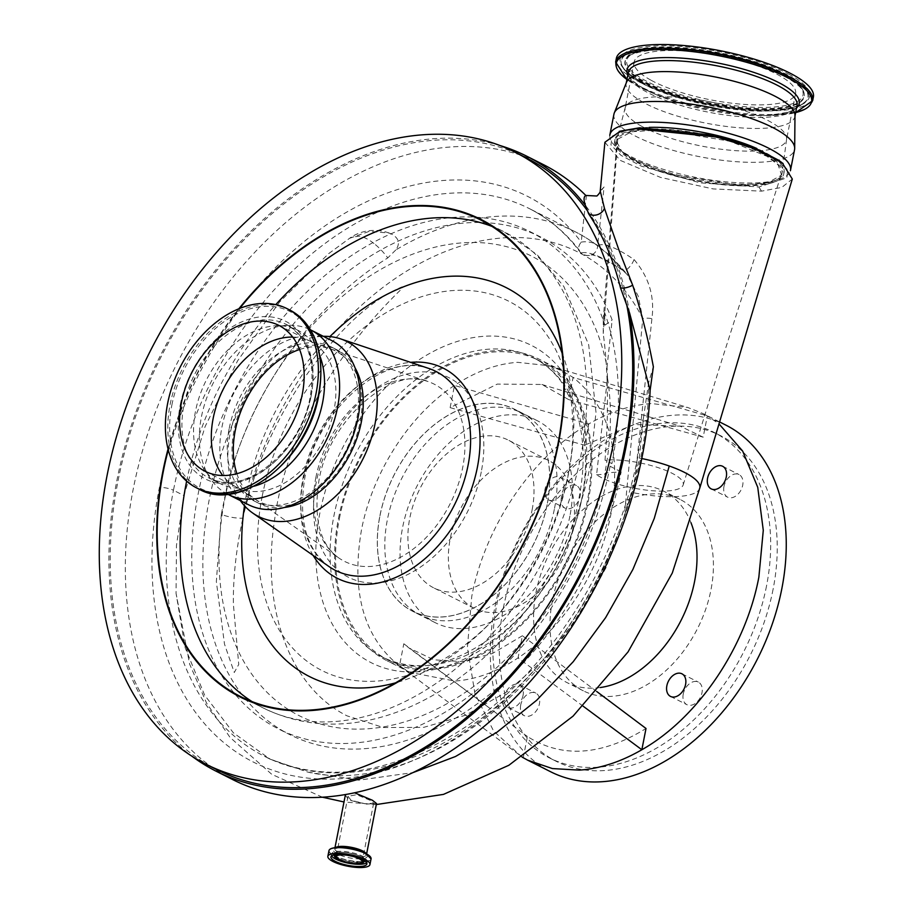<?xml version="1.0" encoding="UTF-8"?>
<svg xmlns="http://www.w3.org/2000/svg" width="913" height="913" viewBox="0 0 913 913"><rect width="100%" height="100%" fill="white"/><g stroke="black" fill="none" stroke-linecap="round" stroke-linejoin="round"><path stroke-width="0.68" stroke-dasharray="4.57 3.42" d="M604.908 142.268L620.144 160.334L660.556 177.419L713.11 188.923L761.533 191.148L781.813 187.405L792.301 179.039M778.595 160.197L787.463 169.67L786.938 177.83L758.897 186.982L700.26 182.874L641.131 166.063L621.011 155.37L610.945 144.927L612.246 136.094L624.709 130.011M543.132 164.477A344.509 237.14 -63.2 0 0 133.195 489.231A344.509 237.14 -63.2 0 0 232.575 779.531M500.096 145.555A344.509 237.14 -63.2 0 0 116.784 480.957A344.509 237.14 -63.2 0 0 191.798 756.124M648.709 382.307L643.551 417.309L639.26 458.052C633.36 489.619 623.933 520.684 610.98 551.235A315.795 217.385 116.8 0 1 264.565 756.363A315.795 217.385 116.8 0 1 173.459 490.27A10.134 2.773 -168.9 0 0 159.41 487.462A325.93 224.358 -63.2 0 0 339.99 778.743A325.93 224.358 -63.2 0 0 641.268 454.857A325.93 224.358 -63.2 0 0 648.709 382.307L653.366 366.752M639.26 458.052A64.172 17.587 11.1 0 1 641.759 458.543M699.826 487.873A64.172 17.587 11.1 0 1 699.723 488.307A64.172 17.587 11.1 0 1 683.552 495.976A64.172 17.587 11.1 0 1 633.531 492.769L651.916 318.637C654.849 296.622 648.892 276.936 634.044 259.543C615.613 247.138 603.47 242.516 597.616 245.665L604.086 186.982L600.24 190.988M345.297 795.063L348.983 800.108L366.181 804.102L376.498 803.531M354.621 792.804L345.456 794.561M373.965 243.486A43.059 19.995 56.6 0 0 366.421 238.601A43.059 19.995 56.6 0 0 359.243 236.102L350.763 237.426L328.646 253.654L279.549 302.055L237.54 360.932L205.117 426.531L183.901 495.542L173.459 490.27A298.905 205.756 116.8 0 1 529.141 208.495A298.905 205.756 116.8 0 1 581.421 252.981C588.246 251.018 601.827 256.553 622.175 269.597L627.197 274.585L638.233 296.166L642.775 318.58L624.366 515.765L606.3 567.19L579.629 615.453L545.917 657.748L507.274 691.552L465.801 715.164L423.689 727.364L383.38 727.535L347.008 715.838C289.775 687.227 261.141 608.663 274.357 521.654C285.495 433.538 339.636 348.492 402.359 288.223A43.059 19.995 56.6 0 0 402.211 287.549A43.059 19.995 56.6 0 0 402.04 286.853C362.94 303.173 328.212 343.174 300.32 383.78C272.188 426.805 252.798 472.717 242.15 521.506A298.905 205.756 116.8 0 1 242.801 518.128A16.891 4.633 11.1 0 1 221.311 514.339L226.732 487.999C249.454 393.663 312.577 304.577 387.797 257.9A43.059 19.995 56.6 0 0 373.965 243.486M221.311 514.339L216.347 581.592L224.484 644.064L234.264 672.516L238.738 664.47L233.34 603.676C233.157 577.301 236.102 549.911 242.15 521.506M624.366 515.765C626.946 508.187 627.505 498.099 633.531 492.769M610.98 551.235C552.068 695.535 412.63 796.182 307.932 772.136L270.077 759.16L233.34 732.785L204.66 695.204L185.179 647.785L176.061 593.382L176.471 545.358L183.901 495.542M349.565 238.327L369.24 231.354L389.189 233.055L391.688 234.139C398.958 238.202 400.328 243.474 395.786 249.968A298.905 205.756 -63.2 0 1 575.076 231.685C595.242 241.922 612.612 256.222 627.197 274.585L622.803 270.328A10.134 4.063 -56.9 0 1 622.175 269.597A298.905 205.756 -63.2 0 0 575.076 231.685L529.141 208.495C548.747 218.412 565.581 232.747 579.641 251.509L579.641 251.509A10.134 6.95 -36.7 0 0 581.421 252.981A10.134 9.792 -114.8 0 0 597.616 245.665A10.134 3.504 6.3 0 0 581.204 242.139A309.039 212.729 -63.2 0 0 345.434 212.877A309.039 212.729 -63.2 0 0 159.41 487.462M649.28 127.386A86.13 23.601 -168.9 0 0 615.042 139.221A86.13 23.601 -168.9 0 0 623.807 152.813A86.13 23.601 -168.9 0 0 632.835 158.508A86.13 23.601 -168.9 0 0 770.812 181.664A86.13 23.601 -168.9 0 0 784.073 172.386A86.13 23.601 -168.9 0 0 766.281 153.099A86.13 23.601 -168.9 0 0 756.831 148.488M765.961 154.696A86.13 23.601 -168.9 0 0 673.874 129.897A86.13 23.601 -168.9 0 0 614.723 140.819A86.13 23.601 -168.9 0 0 632.515 160.106A86.13 23.601 -168.9 0 0 724.614 184.905A86.13 23.601 -168.9 0 0 783.753 173.984A86.13 23.601 -168.9 0 0 765.961 154.696M609.793 135.341A92.042 25.222 -168.9 0 0 619.242 149.39A92.042 25.222 -168.9 0 0 628.886 155.472A92.042 25.222 -168.9 0 0 776.335 180.215A92.042 25.222 -168.9 0 0 790.396 170.777M339.408 518.481A167.604 115.369 116.8 0 1 538.853 360.487A167.604 115.369 116.8 0 1 587.207 501.716A167.604 115.369 116.8 0 1 387.763 659.722A167.604 115.369 116.8 0 1 339.408 518.481M613.935 114.182A92.042 25.222 -168.9 0 0 632.937 134.793A92.042 25.222 -168.9 0 0 731.359 161.293A92.042 25.222 -168.9 0 0 794.561 149.618M626.489 82.318A85.959 23.555 -168.9 0 0 626.147 83.482A85.959 23.555 -168.9 0 0 643.905 102.724A85.959 23.555 -168.9 0 0 735.821 127.478A85.959 23.555 -168.9 0 0 794.846 116.579A85.959 23.555 -168.9 0 0 794.972 115.369M522.407 635.745L492.278 653.56L462.252 661.628L433.949 659.825L409.001 648.002L403.808 643.768L399.46 665.954C363.659 637.365 350.98 592.092 361.434 530.145C372.264 472.74 409.435 414.936 454.491 385.457C475.49 371.557 496.512 363.842 517.534 362.324L549.386 365.748L562.385 370.952L573.079 377.434C608.88 406.023 621.559 451.296 611.105 513.243C600.275 570.648 563.104 628.452 518.048 657.931L522.407 635.745L596.794 691.552M338.472 518.55A168.871 116.248 116.8 0 1 539.423 359.357A168.871 116.248 116.8 0 1 588.143 501.648A168.871 116.248 116.8 0 1 387.192 660.852A168.871 116.248 116.8 0 1 338.472 518.55M521.985 757.025L493.579 731.005L474.897 693.481L467.41 647.443L471.736 596.566C484.906 526.23 532.724 455.69 588.748 423.952L584.582 445.202L633.85 424.511L680.139 426.166L703.17 437.179L707.347 415.929L718.942 423.837M725.801 425.081A194.207 133.686 -63.2 0 0 494.698 608.161A194.207 133.686 -63.2 0 0 550.733 771.805M702.839 413.486L707.347 415.929L573.079 377.434L568.731 399.62L541.843 384.464L497.254 384.088L450.132 407.643L454.491 385.457L588.748 423.952C609.77 411.809 630.609 405.018 651.254 403.569L687.706 407.46L702.839 413.486L719.524 421.909M547.161 504.547A113.144 77.89 116.8 0 1 412.528 611.208A113.144 77.89 116.8 0 1 379.888 515.868A113.144 77.89 116.8 0 1 514.521 409.207A113.144 77.89 116.8 0 1 547.161 504.547M569.906 516.039A113.144 77.89 116.8 0 1 435.273 622.7A113.144 77.89 116.8 0 1 402.633 527.349A113.144 77.89 116.8 0 1 537.266 420.699A113.144 77.89 116.8 0 1 569.906 516.039M604.566 312.36L603.265 319.881L603.231 333.496C608.195 370.358 608.788 412.562 605.022 460.141A47.282 12.965 11.1 0 1 656.961 467.251A47.282 12.965 11.1 0 1 683.186 484.917A47.282 12.965 11.1 0 1 680.151 488.124A47.282 12.965 11.1 0 1 640.333 489.277A47.282 12.965 11.1 0 1 596.577 474.783L607.51 378.005A253.312 174.372 116.8 0 1 604.634 474.235L605.524 472.923L621.171 471.873A278.648 191.81 -63.2 0 1 289.604 734.543L278.499 728.939A278.648 191.81 116.8 0 1 198.121 494.138A278.648 191.81 116.8 0 1 529.688 231.468A278.648 191.81 116.8 0 1 604.92 325.199L604.566 312.36A287.093 197.619 116.8 0 1 611.893 463.61L605.022 460.141M780.752 175.616L781.345 174.28L778.047 164.819L767.034 156.363L730.023 141.253L661.583 129.772L631.636 131.769L617.747 139.164L616.857 141.96L621.65 151.204L632.971 159.296L670.644 174.155L738.286 185.054L767.297 182.908L780.752 175.616M764.58 154.754A84.338 23.11 11.1 0 1 782.064 173.253A84.338 23.11 11.1 0 1 724.751 184.392A84.338 23.11 11.1 0 1 633.907 160.049A84.338 23.11 11.1 0 1 616.572 140.785A84.338 23.11 11.1 0 1 675.061 130.525A84.338 23.11 11.1 0 1 764.58 154.754M642.09 126.519A82.238 22.54 -168.9 0 0 730.035 150.2A82.238 22.54 -168.9 0 0 786.515 139.769A82.238 22.54 -168.9 0 0 786.572 139.392A82.238 22.54 -168.9 0 0 769.522 121.349A82.238 22.54 -168.9 0 0 682.228 97.725A82.238 22.54 -168.9 0 0 625.188 107.723A82.238 22.54 -168.9 0 0 625.108 108.099A82.238 22.54 -168.9 0 0 642.09 126.519M651.163 80.298A82.238 22.54 -168.9 0 0 739.108 103.979A82.238 22.54 -168.9 0 0 795.577 93.548A82.238 22.54 -168.9 0 0 778.595 75.128A82.238 22.54 -168.9 0 0 690.65 51.448A82.238 22.54 -168.9 0 0 634.17 61.879A82.238 22.54 -168.9 0 0 651.163 80.298M616.355 58.386A100.396 27.516 -168.9 0 0 637.103 80.869A100.396 27.516 -168.9 0 0 744.449 109.777A100.396 27.516 -168.9 0 0 813.392 97.04M723.975 486.503A12.668 8.719 -63.2 0 0 727.627 497.174A12.668 8.719 -63.2 0 0 742.703 485.237A12.668 8.719 -63.2 0 0 739.051 474.566A12.668 8.719 -63.2 0 0 723.975 486.503M683.255 694.028A12.668 8.719 -63.2 0 0 686.918 704.699A12.668 8.719 -63.2 0 0 701.983 692.762A12.668 8.719 -63.2 0 0 698.331 682.079A12.668 8.719 -63.2 0 0 683.255 694.028M520.707 705.019A12.668 8.719 -63.2 0 0 524.359 715.701A12.668 8.719 -63.2 0 0 539.435 703.752A12.668 8.719 -63.2 0 0 535.783 693.081A12.668 8.719 -63.2 0 0 520.707 705.019M523.035 695.478A12.668 8.719 116.8 0 1 507.959 707.415A12.668 8.719 116.8 0 1 504.307 696.745A12.668 8.719 116.8 0 1 519.371 684.796A12.668 8.719 116.8 0 1 523.035 695.478M561.415 497.505A12.668 8.719 -63.2 0 0 565.079 508.176A12.668 8.719 -63.2 0 0 580.143 496.238A12.668 8.719 -63.2 0 0 576.491 485.556A12.668 8.719 -63.2 0 0 561.415 497.505M563.743 487.953A12.668 8.719 116.8 0 1 548.667 499.89A12.668 8.719 116.8 0 1 545.015 489.22A12.668 8.719 116.8 0 1 560.091 477.282A12.668 8.719 116.8 0 1 563.743 487.953M600.309 687.535A107.232 73.816 116.8 0 1 566.962 682.57A107.232 73.816 116.8 0 1 536.034 592.206A107.232 73.816 116.8 0 1 663.637 491.126A107.232 73.816 116.8 0 1 690.947 522.624M552.433 600.492A107.232 73.816 -63.2 0 0 583.373 690.856A107.232 73.816 -63.2 0 0 710.976 589.764A107.232 73.816 -63.2 0 0 680.037 499.4A107.232 73.816 -63.2 0 0 552.433 600.492M773.083 589.319A182.383 125.549 116.8 0 1 556.051 761.248A182.383 125.549 116.8 0 1 503.44 607.567A182.383 125.549 116.8 0 1 720.471 435.638A182.383 125.549 116.8 0 1 773.083 589.319M766.521 586.009A182.383 125.549 116.8 0 1 549.5 757.938A182.383 125.549 116.8 0 1 496.877 604.246A182.383 125.549 116.8 0 1 713.909 432.317A182.383 125.549 116.8 0 1 766.521 586.009M554.533 508.313A113.064 77.822 -63.2 0 0 521.916 413.041A113.064 77.822 -63.2 0 0 387.386 519.623A113.064 77.822 -63.2 0 0 420.003 614.894A113.064 77.822 -63.2 0 0 554.533 508.313M379.945 515.868A113.064 77.822 116.8 0 1 514.487 409.286A113.064 77.822 116.8 0 1 547.104 504.558A113.064 77.822 116.8 0 1 412.562 611.139A113.064 77.822 116.8 0 1 379.945 515.868M572.588 530.259A82.752 56.96 -63.2 0 0 548.713 460.529A82.752 56.96 -63.2 0 0 450.246 538.533A82.752 56.96 -63.2 0 0 474.121 608.263A82.752 56.96 -63.2 0 0 572.588 530.259M532.131 509.831A82.752 56.96 -63.2 0 0 508.256 440.1A82.752 56.96 -63.2 0 0 409.789 518.105A82.752 56.96 -63.2 0 0 433.664 587.835A82.752 56.96 -63.2 0 0 532.131 509.831M351.049 800.245L347.99 796.239L356.743 794.744L370.358 800.393L373.645 803.189L365.143 803.76L351.049 800.245M605.524 472.923A257.489 177.236 116.8 0 1 367.517 728.802A257.489 177.236 116.8 0 1 224.86 498.681A257.489 177.236 116.8 0 1 418.496 252.056A257.489 177.236 116.8 0 1 607.031 367.003L612.155 319.949A278.648 191.81 -63.2 0 0 540.781 237.072A278.648 191.81 -63.2 0 0 243.976 399.358A278.648 191.81 -63.2 0 0 289.604 734.543M621.171 471.873L610.078 466.269L611.893 463.61M607.51 378.005L607.031 367.003M262.225 496.158A206.931 142.439 -63.2 0 0 376.875 681.087A206.931 142.439 -63.2 0 0 568.16 475.456A206.931 142.439 -63.2 0 0 453.51 290.517A206.931 142.439 -63.2 0 0 262.225 496.158M299.601 349.508A84.441 58.124 116.8 0 1 330.335 348.834A84.441 58.124 116.8 0 1 332.035 349.451A84.441 58.124 116.8 0 1 360.064 422.228A84.441 58.124 116.8 0 1 256.097 499.833A84.441 58.124 116.8 0 1 254.601 498.84A84.441 58.124 116.8 0 1 236.878 473.71M292.685 337.068A81.736 56.264 116.8 0 1 306.871 339.762A81.736 56.264 116.8 0 1 310.431 341.348A81.736 56.264 116.8 0 1 334.01 410.211A81.736 56.264 116.8 0 1 236.741 487.268A81.736 56.264 116.8 0 1 233.363 485.339A81.736 56.264 116.8 0 1 222.772 475.525M254.111 486.184A85.959 59.174 116.8 0 1 220.295 483.696A85.959 59.174 116.8 0 1 203.941 469.042A85.959 59.174 116.8 0 1 195.496 411.261A85.959 59.174 116.8 0 1 276.285 325.77A85.959 59.174 116.8 0 1 297.786 330.232A85.959 59.174 116.8 0 1 319.858 355.956M227.657 494.218A92.042 63.351 116.8 0 1 210.469 478.697A92.042 63.351 116.8 0 1 201.431 416.83A92.042 63.351 116.8 0 1 287.937 325.29A92.042 63.351 116.8 0 1 310.625 329.901M216.94 769.739A342.82 235.976 116.8 0 1 118.039 480.866A342.82 235.976 116.8 0 1 525.968 157.698M587.31 210.595A342.82 235.976 116.8 0 1 626.683 304.622M168.266 449.869A266.824 183.673 116.8 0 1 239.674 308.446M240.37 500.632A98.011 67.459 116.8 0 1 230.099 433.823A98.011 67.459 116.8 0 1 323.339 336.315M284.411 507.468A86.13 59.288 116.8 0 1 258.824 503.337A86.13 59.288 116.8 0 1 233.979 430.753A86.13 59.288 116.8 0 1 336.463 349.565A86.13 59.288 116.8 0 1 354.986 367.711M229.22 428.357A86.13 59.288 116.8 0 1 331.704 347.168A86.13 59.288 116.8 0 1 356.549 419.74A86.13 59.288 116.8 0 1 254.065 500.929A86.13 59.288 116.8 0 1 229.22 428.357M248.484 504.729A92.042 63.351 116.8 0 1 221.927 427.181A92.042 63.351 116.8 0 1 331.453 340.412M358.227 857.764A14.551 3.994 -168.9 0 0 341.279 854.442M604.92 325.199L612.155 319.949M610.078 466.269A278.648 191.81 116.8 0 1 278.499 728.939M596.577 474.783L604.634 474.235M523.252 757.767L527.429 736.517C562.123 758.486 601.656 755.816 646.016 728.483M568.731 399.62L703.17 437.179M450.132 407.643L584.582 445.202M403.808 643.768L527.429 736.517M583.133 706.194L518.048 657.931C497.049 671.831 476.027 679.534 455.005 681.064L410.154 672.436L399.46 665.954L522.133 756.934M395.786 249.968L387.797 257.9M634.044 259.543A10.134 4.063 -56.9 0 1 622.803 270.328C604.988 259.532 594.409 254.407 591.065 254.944L592.012 254.647A10.134 10.134 0 0 1 579.641 251.509A10.134 6.95 -36.7 0 1 581.204 242.139L586.351 195.941M242.801 518.128A282.026 194.127 -63.2 0 1 427.067 259.726A282.026 194.127 -63.2 0 1 642.775 318.58A10.134 3.584 5.8 0 1 651.916 318.637M761.533 191.148L758.897 186.982M596.908 196.01L604.086 186.982M629.616 313.091A344.509 237.14 -63.2 0 0 585.393 205.368M307.932 772.136L358.649 780.181L412.984 772.603M335.391 847.686A16.126 4.417 -168.9 0 0 334.797 848.588A16.126 4.417 -168.9 0 0 338.7 852.502A16.126 4.417 -168.9 0 0 355.796 856.873A16.126 4.417 -168.9 0 0 366.444 854.796A16.126 4.417 -168.9 0 0 366.227 853.735M581.741 498.955A167.604 115.369 116.8 0 1 382.296 656.961A167.604 115.369 116.8 0 1 333.941 515.719A167.604 115.369 116.8 0 1 533.386 357.725A167.604 115.369 116.8 0 1 581.741 498.955M319.892 512.912A177.738 122.353 -63.2 0 0 418.371 671.763A177.738 122.353 -63.2 0 0 582.665 495.131A177.738 122.353 -63.2 0 0 484.187 336.292A177.738 122.353 -63.2 0 0 319.892 512.912M334.957 847.732L334.763 848.679L340.515 847.492A17.244 4.725 -168.9 0 0 337.582 854.054A17.244 4.725 -168.9 0 0 361.491 858.825A17.244 4.725 -168.9 0 0 363.066 852.331A17.244 4.725 -168.9 0 0 361.559 851.624L366.444 854.888L366.615 853.94M329.696 849.489A21.341 5.843 -168.9 0 0 334.284 855.664A21.341 5.843 -168.9 0 0 358.729 861.587A21.341 5.843 -168.9 0 0 370.826 857.558M328.977 850.619A21.444 5.877 -168.9 0 0 334.169 855.823A21.444 5.877 -168.9 0 0 356.903 861.644A21.444 5.877 -168.9 0 0 371.066 858.871M627.859 74.786A87.739 24.046 -168.9 0 0 645.16 89.36A87.739 24.046 -168.9 0 0 655.956 94.575L645.263 89.417C632.709 81.942 627.06 76.293 628.315 72.458A85.959 23.555 -168.9 0 0 646.073 91.699A85.959 23.555 -168.9 0 0 737.989 116.453A85.959 23.555 -168.9 0 0 797.015 105.554C798.339 110.222 787.017 113.577 763.063 115.586A87.739 24.046 -168.9 0 0 796.558 107.882M655.956 94.575A87.739 24.046 -168.9 0 0 763.063 115.586L770.549 115.437A99.506 27.276 -168.9 0 0 795.634 112.596L770.549 115.437A99.506 27.276 -168.9 0 1 649.075 91.597A99.506 27.276 -168.9 0 1 636.84 85.685A99.506 27.276 -168.9 0 1 626.934 79.499L636.783 85.662L655.956 94.575M366.638 862.774A18.328 5.022 -168.9 0 0 367.323 861.746A18.328 5.022 -168.9 0 0 362.883 857.307A18.328 5.022 -168.9 0 0 343.459 852.331A18.328 5.022 -168.9 0 0 331.362 854.694A18.328 5.022 -168.9 0 0 331.602 855.903M364.869 860.982A15.863 4.348 -168.9 0 0 361.206 856.691A15.863 4.348 -168.9 0 0 343.608 852.331A15.863 4.348 -168.9 0 0 333.918 854.91M334.055 855.344A15.863 4.348 -168.9 0 0 337.753 858.277A15.863 4.348 -168.9 0 0 353.069 862.443A15.863 4.348 -168.9 0 0 364.572 861.336C366.946 862.933 347.02 863.287 337.399 857.866L334.055 855.344M617.747 139.164L603.231 333.496M784.484 74.889A89.839 24.628 -168.9 0 0 660.556 48.138A89.839 24.628 -168.9 0 0 645.274 80.538A89.839 24.628 -168.9 0 0 769.191 107.3A89.839 24.628 -168.9 0 0 784.484 74.889M785.294 75.642A91.095 24.971 -168.9 0 0 692.978 49.918A91.095 24.971 -168.9 0 0 626.523 58.192A91.095 24.971 -168.9 0 0 644.156 81.36A91.095 24.971 -168.9 0 0 746.56 108.008A91.095 24.971 -168.9 0 0 804.056 93.023A91.095 24.971 -168.9 0 0 785.294 75.642M785.374 76.213A91.346 25.039 -168.9 0 0 692.807 50.42A91.346 25.039 -168.9 0 0 626.17 58.717A91.346 25.039 -168.9 0 0 643.836 81.953A91.346 25.039 -168.9 0 0 746.537 108.67A91.346 25.039 -168.9 0 0 804.193 93.651A91.346 25.039 -168.9 0 0 785.374 76.213M640.937 82.067A95.089 26.066 -168.9 0 0 737.305 108.921A95.089 26.066 -168.9 0 0 806.67 100.282A95.089 26.066 -168.9 0 0 788.273 76.099A95.089 26.066 -168.9 0 0 681.372 48.286A95.089 26.066 -168.9 0 0 621.354 63.921A95.089 26.066 -168.9 0 0 640.937 82.067M640.858 81.497A95.351 26.135 -168.9 0 0 737.476 108.419A95.351 26.135 -168.9 0 0 807.035 99.757A95.351 26.135 -168.9 0 0 788.592 75.505A95.351 26.135 -168.9 0 0 681.395 47.613A95.351 26.135 -168.9 0 0 621.217 63.305A95.351 26.135 -168.9 0 0 640.858 81.497M789.711 74.683A96.595 26.477 -168.9 0 0 656.481 45.912A96.595 26.477 -168.9 0 0 640.047 80.743A96.595 26.477 -168.9 0 0 773.277 109.514A96.595 26.477 -168.9 0 0 789.711 74.683M615.647 62.038A100.396 27.516 -168.9 0 0 636.384 84.521A100.396 27.516 -168.9 0 0 743.741 113.429A100.396 27.516 -168.9 0 0 812.673 100.692M481.265 471.873A111.728 76.909 116.8 0 1 377.993 582.905A111.728 76.909 116.8 0 1 316.081 483.057A111.728 76.909 116.8 0 1 419.364 372.025A111.728 76.909 116.8 0 1 481.265 471.873M315.841 477.682A99.312 68.361 116.8 0 1 427.706 381.429A99.312 68.361 116.8 0 1 462.663 467.741A99.312 68.361 116.8 0 1 338.632 557.843A99.312 68.361 116.8 0 1 315.841 477.682M199.057 489.14A100.396 69.103 116.8 0 1 170.103 404.55A100.396 69.103 116.8 0 1 289.569 309.906M171.895 404.927A99.14 68.247 116.8 0 1 263.537 306.403A99.14 68.247 116.8 0 1 318.477 395.009A99.14 68.247 116.8 0 1 226.835 493.522A99.14 68.247 116.8 0 1 171.895 404.927M180.295 404.642A88.458 60.897 116.8 0 1 262.065 316.731A88.458 60.897 116.8 0 1 311.082 395.797A88.458 60.897 116.8 0 1 229.311 483.707A88.458 60.897 116.8 0 1 180.295 404.642M310.979 396.801A85.959 59.174 116.8 0 1 208.689 477.83A85.959 59.174 116.8 0 1 183.89 405.395A85.959 59.174 116.8 0 1 286.18 324.366A85.959 59.174 116.8 0 1 310.979 396.801M168.049 448.991A267.418 184.084 116.8 0 1 238.841 308.788M491.981 226.401A266.824 183.673 116.8 0 1 503.748 231.617A266.824 183.673 116.8 0 1 580.725 456.443A266.824 183.673 116.8 0 1 263.218 707.974A266.824 183.673 116.8 0 1 252.034 701.595M562.111 353.114A217.933 150.017 116.8 0 1 568.867 471.165A217.933 150.017 116.8 0 1 395.637 682.81M244.479 505.768A217.933 150.017 116.8 0 1 246.681 492.963A217.933 150.017 116.8 0 1 329.901 336.577M313.136 555.424A117.674 80.995 116.8 0 1 303.401 479.165A117.674 80.995 116.8 0 1 410.622 362.347M328.874 566.459A111.454 76.726 116.8 0 1 303.276 476.472A111.454 76.726 116.8 0 1 428.848 368.464C386.461 350.432 315.989 409.366 304.782 478.229C298.174 519.817 306.197 549.227 328.874 566.459M186.629 481.174A266.824 183.673 116.8 0 1 275.772 304.634M345.08 862.42A18.328 5.022 -168.9 0 0 351.688 863.709M643.551 417.309L637.89 456.215C617.827 562.716 549.295 670.507 466.395 726.417C392.282 774.977 325.005 784.963 264.565 756.363L270.077 759.16M376.304 804.547L343.939 801.956M322.472 797.22L271.766 774.315L229.996 737.362L206.6 703.147L189.642 664.15L176.061 593.382M328.646 253.654L350.763 237.437M389.189 233.055A43.059 43.059 0 0 0 350.638 237.506M615.042 139.221L614.723 140.819M538.853 360.487L533.386 357.725C544.045 363.112 553.232 370.94 560.936 381.223L574.734 407.072C584.126 433.024 585.644 462.834 579.287 496.501C561.586 606.106 445.567 695.774 382.296 656.961L387.763 659.722M623.807 152.813L619.242 149.39M562.385 370.952L539.423 359.357M626.261 82.889L626.147 83.482M435.273 622.7L412.528 611.208M366.878 863.983L367.323 861.746L362.495 856.166C352.292 850.95 331.145 849.113 331.362 854.694L330.917 856.919M683.186 484.917L721.955 359.711L781.345 174.28M786.572 139.392L782.064 173.253M795.577 93.548L786.515 139.769M626.523 58.192C633.999 38.483 741.561 49.485 784.872 74.98C796.102 81.04 802.493 87.055 804.056 93.023L804.193 93.651C803.28 89.029 797.22 83.551 786.002 77.206C762.161 64.891 731.952 56.321 695.375 51.482C657.371 45.798 626.215 53.262 626.17 58.717L626.523 58.192M641.565 83.06C668.453 98.113 721.966 110.758 760.255 111.181C787.873 110.804 803.349 107.175 806.67 100.282L807.035 99.757C799.137 119.192 685.115 107.506 640.435 80.835C628.726 74.284 622.324 68.441 621.217 63.305L621.354 63.921C623.1 70.404 629.833 76.783 641.565 83.06M711.227 488.889L727.627 497.174M670.507 696.414L686.918 704.699M507.959 707.415L524.359 715.701M548.667 499.89L565.079 508.176M583.373 690.856L566.962 682.57M549.5 757.938L556.051 761.248M521.916 413.041L514.487 409.286M548.713 460.529L508.256 440.1M347.99 796.239L336.132 856.702M330.335 348.834L427.706 381.429C394.37 365.554 328.691 418.188 318.854 481.185C313.364 518.767 319.949 544.319 338.632 557.843L254.601 498.84M233.363 485.339L256.097 499.833M205.037 471.256L236.741 487.268M297.786 330.232L286.18 324.366C307.784 336.977 315.83 360.897 310.317 396.139C301.233 451.912 242.379 497.962 208.689 477.83L220.295 483.696M276.285 325.77L287.937 325.29M240.267 696.391L263.218 707.974C298.403 725.093 336.189 728.585 376.578 718.451C407.244 710.531 436.403 695.854 464.055 674.422C526.504 626.512 574.665 546.465 590.129 465.87L595.995 412.345L588.691 344.76L563.766 286.385L537.164 254.738L503.748 231.617L480.797 220.022M331.704 347.168L336.463 349.565M254.065 500.929L258.824 503.337M203.941 469.042L210.469 478.697M278.716 325.325L310.431 341.348M306.871 339.762L332.035 349.451M373.645 803.189L362.141 861.804M474.121 608.263L433.664 587.835M420.003 614.894L412.562 611.139M713.909 432.317L720.471 435.638M680.037 499.4L663.637 491.126M560.091 477.282L576.491 485.556M519.371 684.796L535.783 693.081M681.931 673.805L698.331 682.079M722.64 466.281L739.051 474.566M634.17 61.879L625.108 108.099M625.188 107.723L616.572 140.785M540.781 237.072L529.688 231.468M603.265 319.881L616.857 141.96M541.843 384.464L680.139 426.166M487.234 706.354L409.001 648.002M537.266 420.699L514.521 409.207M549.386 365.748L687.706 407.46M794.961 115.985L794.846 116.579M410.154 672.447L387.192 660.852M770.812 181.664L776.335 180.215M784.073 172.386L783.753 173.984"/><path stroke-width="1.37" d="M699.723 488.307L792.301 179.039L782.258 162.891L754.697 148.671L716.659 137.018L635.905 128.779L620.304 131.118L604.908 142.268L600.24 190.988L604.452 208.335L618.911 249.957L632.663 285.187C641.109 311.002 648.013 338.198 653.366 366.752L650.124 390.308L629.616 313.091L620.486 287.8A344.509 237.14 -63.2 0 0 588.611 213.756L585.393 205.368A344.509 237.14 -63.2 0 0 526.733 156.191A344.509 237.14 -63.2 0 0 500.096 145.555M620.304 131.118L639.534 127.786L715.393 135.421L752.438 146.696L778.595 160.197L782.258 162.891M585.393 205.368C583.487 199.924 583.635 196.626 585.849 195.473A344.509 237.14 -63.2 0 0 543.132 164.477L526.733 156.191M191.798 756.124A344.509 237.14 -63.2 0 0 216.176 771.245L232.575 779.531A344.509 237.14 -63.2 0 0 642.524 454.765A344.509 237.14 -63.2 0 0 650.124 390.308M216.176 771.245A344.509 237.14 -63.2 0 0 626.124 446.491A344.509 237.14 -63.2 0 0 629.616 313.091M641.759 458.543A64.172 17.587 11.1 0 1 669.24 466.007A64.172 17.587 11.1 0 1 699.826 487.873L672.288 573.022L628.03 651.939L573.079 716.123L508.861 765.277L443.478 794.39L376.304 804.547M366.615 853.94L376.498 803.531L372.47 800.29L354.621 792.804M345.456 794.561L334.957 847.732M756.831 148.488A86.13 23.601 -168.9 0 0 649.28 127.386M790.396 170.777A92.042 25.222 -168.9 0 0 790.498 170.309A92.042 25.222 -168.9 0 0 771.485 149.698A92.042 25.222 -168.9 0 0 673.075 123.187A92.042 25.222 -168.9 0 0 609.873 134.862A92.042 25.222 -168.9 0 0 609.793 135.341M790.498 170.309L794.561 149.618A92.042 25.222 -168.9 0 0 794.687 148.328A92.042 25.222 -168.9 0 0 775.548 129.007A92.042 25.222 -168.9 0 0 679.352 102.724A92.042 25.222 -168.9 0 0 614.301 112.938A92.042 25.222 -168.9 0 0 613.935 114.182L609.873 134.862M794.687 148.328L794.972 115.369A85.959 23.555 -168.9 0 0 777.089 97.326A85.959 23.555 -168.9 0 0 687.249 72.778A85.959 23.555 -168.9 0 0 626.489 82.318L614.301 112.938M333.051 861.518A21.444 5.877 -168.9 0 0 355.785 867.35A21.444 5.877 -168.9 0 0 369.948 864.577A21.444 5.877 -168.9 0 0 364.755 859.373A21.444 5.877 -168.9 0 0 342.01 853.552A21.444 5.877 -168.9 0 0 327.858 856.326A21.444 5.877 -168.9 0 0 333.051 861.518M718.942 423.837L742.623 451.011L757.744 487.325L763.279 530.327L758.863 577.13C745.693 647.465 697.874 718.006 641.85 749.744C620.874 761.864 600.035 768.655 579.344 770.127L552.376 768.563L527.771 760.209L521.985 757.025M527.771 760.209L550.733 771.805A194.207 133.686 -63.2 0 0 781.825 588.725A194.207 133.686 -63.2 0 0 725.801 425.081L719.524 421.909M362.45 859.532A18.328 5.022 -168.9 0 0 343.014 854.557A18.328 5.022 -168.9 0 0 330.917 856.919A18.328 5.022 -168.9 0 0 335.356 861.37A18.328 5.022 -168.9 0 0 354.78 866.346A18.328 5.022 -168.9 0 0 366.878 863.983A18.328 5.022 -168.9 0 0 362.45 859.532M812.673 100.692L813.392 97.04A100.396 27.516 -168.9 0 0 792.655 74.558A100.396 27.516 -168.9 0 0 685.298 45.65A100.396 27.516 -168.9 0 0 616.355 58.386L615.647 62.038L626.923 79.511A99.506 27.276 -168.9 0 1 661.286 49.644A99.506 27.276 -168.9 0 1 791.012 79.431A99.506 27.276 -168.9 0 1 795.634 112.596L812.673 100.692A100.396 27.516 -168.9 0 0 791.936 78.21A100.396 27.516 -168.9 0 0 684.579 49.302A100.396 27.516 -168.9 0 0 615.647 62.038M726.292 476.951A12.668 8.719 116.8 0 1 711.227 488.889A12.668 8.719 116.8 0 1 707.575 478.218A12.668 8.719 116.8 0 1 722.64 466.281A12.668 8.719 116.8 0 1 726.292 476.951M685.583 684.476A12.668 8.719 116.8 0 1 670.507 696.414A12.668 8.719 116.8 0 1 666.855 685.743A12.668 8.719 116.8 0 1 681.931 673.805A12.668 8.719 116.8 0 1 685.583 684.476M690.947 522.624A107.232 73.816 116.8 0 1 694.576 581.478A107.232 73.816 116.8 0 1 600.309 687.535M341.279 854.442A14.551 3.994 -168.9 0 0 334.991 857.296A14.551 3.994 -168.9 0 0 338.381 859.989A14.551 3.994 -168.9 0 0 352.429 863.801A14.551 3.994 -168.9 0 0 362.975 862.785A14.551 3.994 -168.9 0 0 359.893 858.528A14.551 3.994 -168.9 0 0 358.227 857.764M358.935 858.597A13.261 3.629 -168.9 0 0 344.874 854.99A13.261 3.629 -168.9 0 0 336.132 856.702A13.261 3.629 -168.9 0 0 339.339 859.92A13.261 3.629 -168.9 0 0 353.388 863.515A13.261 3.629 -168.9 0 0 362.141 861.804A13.261 3.629 -168.9 0 0 358.935 858.597M236.878 473.71A84.441 58.124 116.8 0 1 235.223 430.674A84.441 58.124 116.8 0 1 299.601 349.508M222.772 475.525A81.736 56.264 116.8 0 1 213.163 418.394A81.736 56.264 116.8 0 1 292.685 337.068M302.294 394.199A81.736 56.264 116.8 0 1 205.037 471.256A81.736 56.264 116.8 0 1 181.459 402.382A81.736 56.264 116.8 0 1 278.716 325.325A81.736 56.264 116.8 0 1 302.294 394.199M167.661 403.318A100.396 69.103 116.8 0 1 287.127 308.674A100.396 69.103 116.8 0 1 316.092 393.275A100.396 69.103 116.8 0 1 196.626 487.907A100.396 69.103 116.8 0 1 167.661 403.318M319.858 355.956A85.959 59.174 116.8 0 1 322.586 402.656A85.959 59.174 116.8 0 1 254.111 486.184M310.625 329.901A92.042 63.351 116.8 0 1 310.956 330.072A92.042 63.351 116.8 0 1 337.502 407.62A92.042 63.351 116.8 0 1 227.988 494.378A92.042 63.351 116.8 0 1 227.657 494.218M107.106 475.342A342.82 235.976 116.8 0 1 515.035 152.186A342.82 235.976 116.8 0 1 613.935 441.047A342.82 235.976 116.8 0 1 205.996 764.215A342.82 235.976 116.8 0 1 107.106 475.342M515.035 152.186L525.968 157.698A342.82 235.976 116.8 0 1 587.31 210.595M626.683 304.622A342.82 235.976 116.8 0 1 624.869 446.571A342.82 235.976 116.8 0 1 216.94 769.739L205.996 764.215M239.674 308.446A266.824 183.673 116.8 0 1 480.797 220.022A266.824 183.673 116.8 0 1 557.775 444.859A266.824 183.673 116.8 0 1 240.267 696.391A266.824 183.673 116.8 0 1 163.29 471.553A266.824 183.673 116.8 0 1 168.266 449.869M323.339 336.315A98.011 67.459 116.8 0 1 340.515 338.849A98.011 67.459 116.8 0 1 374.992 424.02A98.011 67.459 116.8 0 1 252.604 512.958A98.011 67.459 116.8 0 1 240.37 500.632M354.986 367.711A86.13 59.288 116.8 0 1 361.308 422.148A86.13 59.288 116.8 0 1 284.411 507.468M310.956 330.072L331.453 340.412A92.042 63.351 116.8 0 1 357.999 417.971A92.042 63.351 116.8 0 1 248.484 504.729L227.988 494.378M596.794 691.552L646.016 728.483L641.85 749.744L583.133 706.194M522.133 756.934L523.252 757.767M585.849 195.473L596.908 196.01C599.316 193.647 600.423 191.97 600.24 190.988M588.611 213.756A10.134 8.502 156.7 0 0 604.452 208.335M620.486 287.8A10.134 4.268 159.2 0 0 632.663 285.187M412.984 772.603L455.45 756.523L497.094 732.146L536.741 700.214L573.25 661.685L605.593 617.69L632.869 569.484L654.256 518.436L669.24 466.007M366.227 853.735A16.126 4.417 -168.9 0 0 362.541 850.882A16.126 4.417 -168.9 0 0 347.168 846.682A16.126 4.417 -168.9 0 0 335.391 847.686M370.826 857.558A21.341 5.843 -168.9 0 0 365.828 853.529A21.341 5.843 -168.9 0 0 363.956 852.662L361.559 851.624A17.244 4.725 -168.9 0 0 340.515 847.492L337.913 847.549A21.341 5.843 -168.9 0 0 329.696 849.489M328.977 850.619C329.513 848.713 332.492 847.698 337.913 847.549A21.341 5.843 -168.9 0 1 363.956 852.662L365.828 853.529L371.066 858.871A21.444 5.877 -168.9 0 0 365.873 853.678A21.444 5.877 -168.9 0 0 343.14 847.846A21.444 5.877 -168.9 0 0 328.977 850.619L327.858 856.326M794.961 115.985L797.015 105.554A85.959 23.555 -168.9 0 0 779.257 86.301A85.959 23.555 -168.9 0 0 687.341 61.548A85.959 23.555 -168.9 0 0 628.315 72.458L626.261 82.889M796.558 107.882A87.739 24.046 -168.9 0 0 781.106 83.848A87.739 24.046 -168.9 0 0 679.135 57.964A87.739 24.046 -168.9 0 0 627.859 74.786M331.602 855.903A18.328 5.022 -168.9 0 0 335.79 859.133A18.328 5.022 -168.9 0 0 345.08 862.42M333.918 854.91A15.863 4.348 -168.9 0 0 334.055 855.344L334.991 857.296M362.975 862.785L364.572 861.336A15.863 4.348 -168.9 0 0 364.869 860.982M289.569 309.906A100.396 69.103 116.8 0 1 318.534 394.507A100.396 69.103 116.8 0 1 199.057 489.14C240.553 513.06 308.24 459.205 318.854 394.827C325.507 353.799 315.738 325.485 289.569 309.906L287.127 308.674M238.841 308.788A267.418 184.084 116.8 0 1 473.596 216.016A267.418 184.084 116.8 0 1 558.197 444.825A267.418 184.084 116.8 0 1 311.002 710.565A267.418 184.084 116.8 0 1 162.834 471.576A267.418 184.084 116.8 0 1 168.049 448.991M252.034 701.595A266.824 183.673 116.8 0 1 186.241 483.137A266.824 183.673 116.8 0 1 186.629 481.174M395.637 682.81A217.933 150.017 116.8 0 1 244.479 505.768M410.622 362.347A117.674 80.995 116.8 0 1 477.362 467.388A117.674 80.995 116.8 0 1 403.215 573.786A117.674 80.995 116.8 0 1 313.136 555.424M329.901 336.577A217.933 150.017 116.8 0 1 562.111 353.114M340.515 338.849L428.848 368.464A111.454 76.726 116.8 0 1 468.061 465.322A111.454 76.726 116.8 0 1 328.874 566.459L252.604 512.958M275.772 304.634A266.824 183.673 116.8 0 1 491.981 226.401M351.688 863.709A18.328 5.022 -168.9 0 0 366.638 862.774M343.939 801.956L322.472 797.22M371.066 858.871L369.948 864.577M196.626 487.907L199.057 489.14"/></g></svg>
